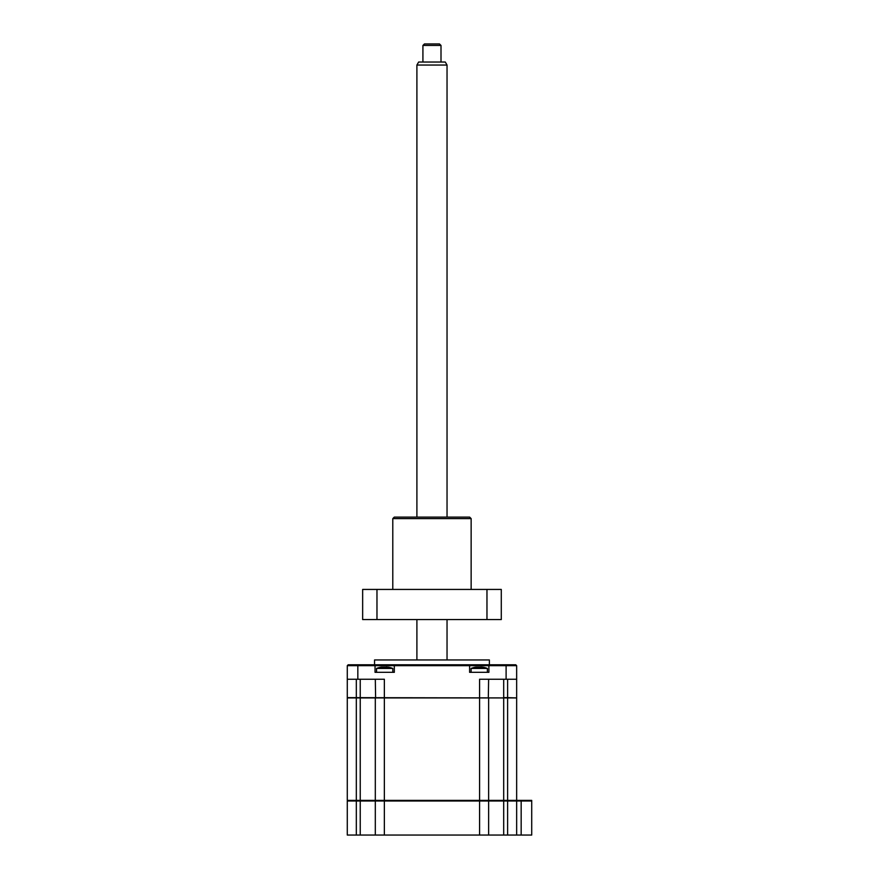 <?xml version="1.0" encoding="UTF-8"?>
<svg xmlns="http://www.w3.org/2000/svg" width="879" height="879" viewBox="0 0 879 879"><rect width="100%" height="100%" fill="white"/><g stroke="black" fill="none" stroke-linecap="round" stroke-linejoin="round"><path stroke-width="1.32" d="M531.718 801L531.718 835.05L521.17 835.05L521.17 800.395L531.718 800.395L531.718 801L516.654 801L516.05 800.395M521.17 800.395L488.625 800.395L488.625 697.926L347.282 697.926L347.282 800.395L356.325 800.395L356.325 697.926M521.17 835.05L516.654 835.05L516.654 801L507.612 801L507.612 697.629L516.347 697.926M516.654 835.05L507.612 835.05L507.612 801L488.625 801L488.021 800.395M507.612 835.05L503.689 835.05L503.689 697.926L488.625 697.926M503.689 835.05L488.625 835.05L488.625 801L375.311 801L375.915 800.395M488.625 835.05L375.311 835.05L375.311 801L356.325 801L356.325 800.395L360.236 800.395L360.236 697.926M347.282 801L347.886 800.395L347.282 801L356.325 801L356.325 835.05L347.282 835.05L347.282 801M503.689 801L503.689 800.395M375.311 835.05L356.325 835.05M374.553 664.777L374.553 659.953L489.372 659.953L489.372 664.777M488.625 800.395L384.354 800.395L384.354 679.236L347.282 679.236L347.282 697.629L503.689 697.926L507.612 697.926L507.612 679.236M375.608 697.926L375.311 679.236M488.625 679.236L488.317 697.926M503.689 679.236L503.689 697.629L507.612 697.629M479.582 835.05L479.582 679.236L516.654 679.236L516.654 697.629M347.282 679.236L347.282 665.678L375.036 665.678L375.036 672.314L394.319 672.314L394.319 665.678L375.036 665.678L374.135 664.777L348.183 664.777L347.282 665.678M516.654 679.236L516.654 665.678L488.9 665.678L488.9 672.314L469.606 672.314L469.606 665.678L394.319 665.678L395.231 664.777L374.135 664.777M516.654 665.678L515.742 664.777L489.801 664.777L488.9 665.678L469.606 665.678L468.705 664.777L395.231 664.777M489.801 664.777L468.705 664.777M516.654 800.395L516.654 697.926L507.612 697.926M384.354 835.05L384.354 800.395L375.311 800.395L375.311 697.926M375.311 800.395L360.236 800.395L360.236 835.05M471.111 672.314L471.111 668.447L487.384 668.447A21.096 21.096 0 0 0 483.922 667.348L484.362 667.48A20.591 19.788 180 0 0 482.692 667.139L475.814 667.139A20.591 19.788 180 0 0 474.144 667.48L474.583 667.37M471.111 668.447A21.096 21.096 0 0 1 474.583 667.348M482.692 667.139A20.591 19.788 180 0 1 484.362 667.48L483.922 667.348M475.814 667.139L479.231 667.348M480.33 667.48L481.121 666.985M376.542 672.314L376.542 668.447L392.814 668.447A21.096 21.096 0 0 0 389.353 667.348L389.793 667.48A20.591 19.788 180 0 0 388.111 667.139L381.244 667.139A20.591 19.788 180 0 0 379.574 667.48L379.574 667.48A20.591 19.788 180 0 1 381.244 667.139L384.661 667.348M376.542 668.447A21.096 21.096 0 0 1 380.014 667.348M385.859 667.139L386.551 666.985M392.792 518.61L394.297 517.105L469.639 517.105L471.144 518.61L392.792 518.61L392.792 589.435M501.283 619.574L486.966 619.574L486.966 589.435L501.283 589.435L501.283 619.574M486.966 589.435L376.97 589.435L376.97 619.574L486.966 619.574M376.97 589.435L362.653 589.435L362.653 619.574L376.97 619.574M422.92 45.455L424.436 43.95L439.5 43.95L441.005 45.455L422.92 45.455L422.92 62.035M416.899 65.046L418.635 62.035L445.29 62.035L447.037 65.046L416.899 65.046L416.899 517.105M356.325 679.236L356.325 697.629M360.236 679.236L360.236 697.629M357.83 679.236L357.83 664.777M506.106 679.236L506.106 664.777M487.384 672.314L487.384 668.447M392.814 672.314L392.814 668.447M471.144 518.61L471.144 589.435M416.899 619.574L416.899 659.953M447.037 65.046L447.037 517.105M447.037 619.574L447.037 659.953M441.005 45.455L441.005 62.035"/></g></svg>
